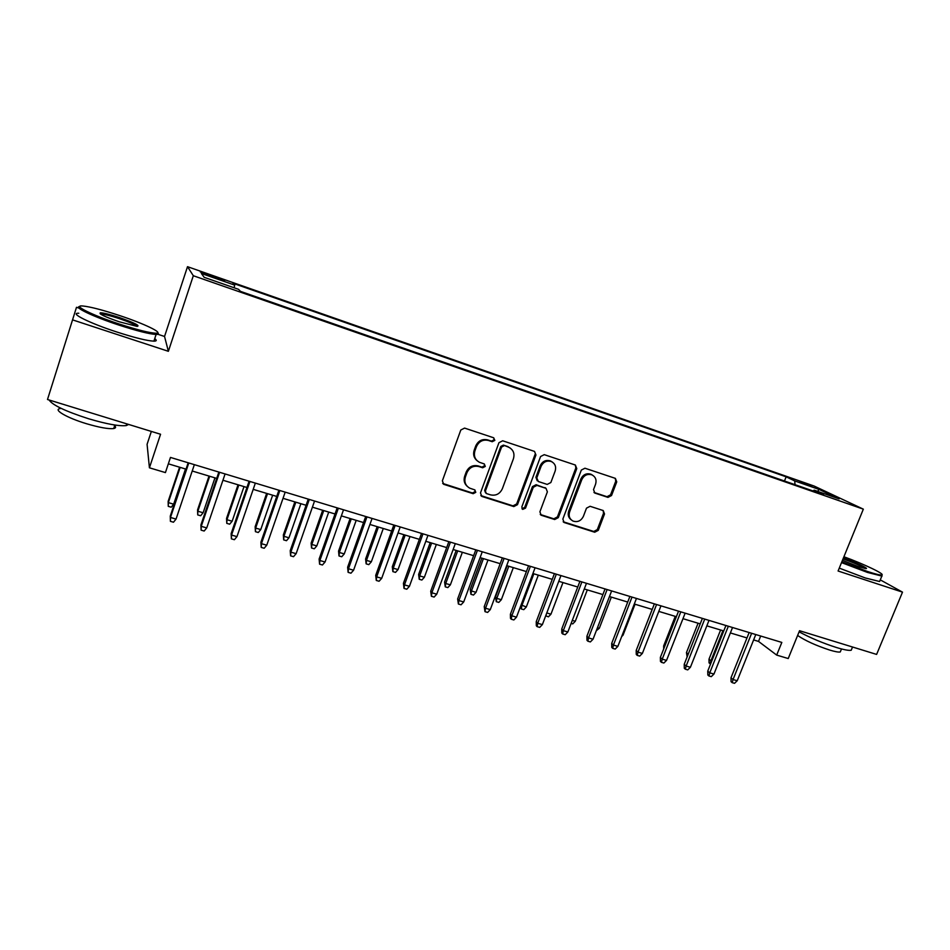 <?xml version="1.0" encoding="UTF-8"?>
<svg xmlns="http://www.w3.org/2000/svg" width="950" height="950" viewBox="0 0 950 950"><rect width="100%" height="100%" fill="white"/><g stroke="black" fill="none" stroke-linecap="round" stroke-linejoin="round"><path stroke-width="1.43" d="M494.843 440.384L493.668 437.784L464.586 428.094L460.798 430.017L442.367 480.795L443.721 484.322L473.171 493.691L475.784 492.349L474.846 489.903L469.728 488.157C465.441 485.652 464.004 481.887 465.405 476.9L466.937 472.696C469.454 467.436 473.444 465.393 478.931 466.569L482.671 467.78L485.284 466.438L484.298 463.944L479.489 462.306C475.024 459.812 473.504 455.976 474.929 450.811L476.461 446.595C478.99 441.311 483.004 439.268 488.49 440.479L492.219 441.726L494.843 440.384M477.102 460.714C473.86 457.971 472.886 454.468 474.181 450.205L475.713 445.989C478.242 440.717 482.232 438.686 487.706 439.897L491.447 441.133L494.059 439.803L493.762 437.831M442.676 483.431L472.435 493.003L475.036 491.661L474.893 489.915M467.21 486.329C464.277 483.609 463.434 480.237 464.681 476.235L466.201 472.043C468.718 466.794 472.708 464.752 478.183 465.928L481.911 467.139L484.524 465.797L484.31 463.944M799.841 481.412L811.704 486.376L799.841 481.412M607.964 497.384L611.539 495.52L616.74 481.864L615.386 478.372L584.939 468.219L581.317 470.084L562.851 519.092L564.11 522.5L594.7 532.226L598.274 530.349L604.509 513.974L603.226 510.554L590.092 506.291L586.494 508.155L583.395 516.337C581.044 520.933 577.576 522.5 572.992 521.051C569.549 519.056 568.421 516.016 569.62 511.919L581.78 479.691C584.024 475.202 587.397 473.587 591.898 474.858C595.579 476.817 596.802 479.94 595.567 484.239L593.524 489.606L594.854 493.074L607.964 497.384L606.979 496.707L610.553 494.843L615.742 481.223L615.244 478.313M79.052 308.144L76.499 307.301L47.5 399.499L160.562 434.257L149.423 467.804L165.419 472.589L170.477 457.425L781.826 642.426L776.684 655.096L788.227 658.54L799.544 630.717L876.613 654.419L902.5 592.135L880.27 579.868M72.877 319.972L168.376 351.31L193.313 275.726L863.336 509.152L838.09 571.009L902.5 592.135M535.942 455.003L534.494 451.404L502.681 440.788L498.94 442.7L480.486 492.919L481.816 496.411L513.796 506.576L517.477 504.676L535.942 455.003L534.529 451.416M544.255 454.658L575.379 465.037L576.781 468.576L558.303 517.643L554.693 519.531L541.179 515.232L539.909 511.801L547.378 491.851L546.024 488.359L536.952 485.391L533.283 487.291L525.516 508.143L522.714 509.378L521.811 506.968L540.574 456.546L544.255 454.658M47.5 399.499L76.499 307.301M209.808 276.046L224.663 280.891L208.62 274.514L200.308 271.961L209.808 276.046M193.313 275.726L187.506 266.677L814.162 486.056L863.336 509.152M784.474 480.997L786.137 476.829L232.999 283.278L234.709 285.131L234.092 287.767M786.137 476.829L794.722 480.914L819.149 489.464L839.135 498.869L814.15 490.152L823.472 494.594L240.457 291.365L238.581 289.334L204.167 277.317L201.376 273.469L234.709 285.131M151.347 431.431L147.084 444.315L149.423 467.804M168.376 351.31L164.54 336.478L157.914 334.281M164.54 336.478L187.506 266.677M753.623 639.932L758.516 641.404L776.684 655.096M168.34 463.826L186.034 469.146M192.221 471.01L216.719 478.384M222.941 480.249L246.953 487.481M253.211 489.357L276.735 496.434M283.029 498.334L306.09 505.269M312.407 507.169L335.029 513.974M341.371 515.886L363.541 522.559M369.918 524.471L391.649 531.014M398.05 532.938L419.366 539.351M425.79 541.286L446.69 547.58M453.138 549.516L473.634 555.679M480.094 557.626L500.199 563.683M506.683 565.63L526.407 571.567M532.914 573.527L552.247 579.346M558.778 581.305L577.754 587.017M584.286 588.976L602.906 594.581M609.461 596.553L627.724 602.051M634.291 604.022L652.211 609.413M658.789 611.396L676.364 616.693M682.967 618.676L700.221 623.865M706.824 625.848L723.758 630.943M730.372 632.938L746.985 637.937M760.689 636.025L758.516 641.404M814.15 490.152L813.141 490.984M795.019 484.666L794.722 480.914M819.149 489.464L817.582 491.352M480.819 495.579L512.988 505.863L516.658 503.963L535.076 454.385M504.201 445.704L501.588 447.034L485.402 491.067L486.329 493.513L490.485 494.855C495.9 495.983 499.854 493.941 502.348 488.751L513.416 458.779C514.876 453.542 513.321 449.694 508.749 447.236L503.405 445.111L500.793 446.441L501.588 447.034M485.557 492.812L484.642 490.378L500.793 446.441M510.079 447.949L508.119 446.999M503.405 445.111L507.3 446.405M540.241 514.461L553.803 518.807L557.413 516.919L575.842 467.946L575.32 465.013M546.072 488.371L536.097 484.726L532.439 486.614L524.685 507.431L525.516 508.143M521.954 508.689L524.685 507.431M555.156 471.058C556.379 466.723 555.121 463.553 551.368 461.546C546.761 460.239 543.329 461.854 541.061 466.414L536.774 477.933L538.389 481.543L547.212 484.417L550.857 482.529L555.156 471.058M552.199 461.961L550.477 460.928C545.882 459.61 542.462 461.237 540.194 465.785L541.061 466.414M537.213 480.759L535.919 477.28L540.194 465.785M593.976 492.433L606.979 496.707M592.539 475.166L590.936 474.216C586.447 472.946 583.074 474.561 580.83 479.037L581.78 479.691M571.211 519.84C568.409 517.702 567.577 514.817 568.694 511.195L580.83 479.037M563.184 521.752L593.75 531.466L597.301 529.601L603.535 513.261L603.143 510.518M173.672 504.177L171.226 507.205L168.257 506.338L168.15 501.351L168.328 502.621L173.672 504.177L185.499 468.979M168.257 506.338L168.328 502.621L180.144 467.376M168.15 501.351L179.586 467.21M188.171 462.781L170.276 516.076L170.477 517.465L188.777 462.971M176.047 519.08L173.482 522.215L170.394 521.324L170.477 517.465L176.047 519.08L194.358 464.657M170.394 521.324L170.276 516.076M119.142 315.4C102.41 309.914 90.321 306.779 82.864 305.995C71.559 304.879 91.817 315.067 119.166 324.009C137.679 329.994 149.993 333.07 156.121 333.213C164.053 333.165 143.842 323.534 119.142 315.4M157.736 332.702C158.899 333.782 158.567 334.376 156.726 334.459L156.097 334.459C149.376 334.056 136.966 330.921 118.857 325.066C93.242 316.683 72.675 306.85 79.812 306.577M119.142 317.466C134.496 322.858 140.469 325.826 137.061 326.384L119.154 321.765C104.5 316.659 98.266 313.666 100.427 312.776C103.704 312.906 109.951 314.474 119.142 317.466M137.192 326.396C135.232 324.615 129.117 321.979 118.857 318.476C110.497 315.744 104.666 314.26 101.353 314.034L100.522 314.106M128.63 424.448L126.207 425.588C119.154 426.36 106.59 424.068 88.516 418.724C65.431 411.279 52.309 405.032 49.139 400.009M113.798 424.852C116.209 426.811 116.173 428.046 113.703 428.545C108.561 429.151 99.489 427.536 86.486 423.712C67.058 417.917 52.63 409.509 60.159 408.595M154.731 338.616C156.976 340.29 156.691 341.145 153.9 341.157C147.155 340.836 134.734 337.772 116.624 331.942C89.442 323.119 68.744 312.752 78.802 313.251M841.854 561.794L867.421 571.461C875.128 573.99 879.866 575.166 881.624 574.987C886.077 574.631 864.262 564.169 843.909 556.747M881.992 574.857L881.837 576.068L867.528 572.446L841.522 562.614M843.363 558.101C854.43 561.771 869.761 568.908 865.913 568.634L859.026 566.841L842.448 560.346M865.129 568.551C861.222 565.939 853.848 562.732 843.03 558.909M851.865 648.672L851.212 650.239C849.027 650.726 844.17 649.847 836.641 647.568C823.163 643.269 810.647 638.032 799.092 631.833M840.75 650.797L840.263 651.961C838.672 652.341 835.157 651.712 829.718 650.073C815.955 645.537 805.244 640.668 797.608 635.467M880.009 580.497L879.593 581.507L865.26 577.956L839.266 568.124M203.122 512.763L200.652 515.755L197.731 514.912L197.553 509.924L197.849 511.231L203.122 512.763L214.961 477.85M197.731 514.912L197.849 511.231L209.689 476.259M197.553 509.924L209.024 476.057M232.144 521.229L229.662 524.186L226.789 523.355L226.551 518.391L226.943 519.709L232.144 521.229L244.007 486.59M226.789 523.355L226.943 519.709L238.806 485.022M226.551 518.391L238.034 484.797M260.763 529.566L258.281 532.511L255.431 531.679L255.146 526.739L255.645 528.081L260.763 529.566L272.638 495.211M255.431 531.679L255.645 528.081L267.52 493.668M255.146 526.739L266.641 493.406M288.978 537.795L286.484 540.704L283.682 539.885L283.337 534.957L283.931 536.322L288.978 537.795L300.877 503.702M283.682 539.885L283.931 536.322L295.83 502.182M283.337 534.957L294.856 501.885M218.856 472.067L200.925 524.923L201.246 526.336L219.592 472.293M206.732 527.915L204.155 531.026L201.115 530.148L201.246 526.336L206.732 527.915L225.079 473.955M201.115 530.148L200.925 524.923M249.09 481.223L231.135 533.627L231.562 535.064L249.933 481.472M236.966 536.631L234.389 539.707L231.384 538.84L231.562 535.064L236.966 536.631L255.348 483.111M231.384 538.84L231.135 533.627M278.884 490.236L260.894 542.212L261.428 543.673L279.834 490.521M266.76 545.205L264.171 548.257L261.214 547.402L261.428 543.673L266.76 545.205L285.178 492.136M261.214 547.402L260.894 542.212M308.239 499.118L290.225 550.679L290.866 552.152L309.308 499.439M296.127 553.672L293.514 556.688L290.605 555.845L290.866 552.152L296.127 553.672L314.557 501.03M290.605 555.845L290.225 550.679M316.813 545.906L314.308 548.791L311.541 547.984L311.137 543.079L311.826 544.457L316.813 545.906L328.724 512.086M311.541 547.984L311.826 544.457L323.736 510.577M311.137 543.079L322.668 510.257M337.179 507.87L319.129 559.016L319.877 560.512L338.343 508.226M325.054 562.008L322.442 564.989L319.568 564.169L319.877 560.512L325.054 562.008L343.52 509.794M319.568 564.169L319.129 559.016M344.256 553.909L341.751 556.759L339.019 555.976L338.556 551.083L339.34 552.484L344.256 553.909L356.191 520.339M339.019 555.976L339.34 552.484L351.274 518.866M338.556 551.083L350.111 518.51M365.702 516.503L347.629 567.233L348.472 568.753L366.961 516.883M353.578 570.226L350.966 573.183L348.128 572.363L348.472 568.753L353.578 570.226L372.067 518.427M348.128 572.363L347.629 567.233M371.331 561.806L368.814 564.633L366.13 563.849L365.608 558.968L366.486 560.393L371.331 561.806L383.277 528.497M366.13 563.849L366.486 560.393L378.421 527.036M365.608 558.968L377.174 526.656M393.811 525.006L375.713 575.332L376.663 576.876L395.176 525.421M381.698 578.324L379.074 581.258L376.283 580.45L376.663 576.876L381.698 578.324L400.211 526.941M376.283 580.45L375.713 575.332M398.038 569.584L395.521 572.387L392.861 571.615L392.291 566.758L393.253 568.195L398.038 569.584L409.984 536.536M392.861 571.615L393.253 568.195L405.211 535.099M392.291 566.758L403.869 534.696M421.527 533.401L403.418 583.324L404.463 584.879L422.988 533.841M409.426 586.316L406.79 589.214L404.035 588.418L404.463 584.879L409.426 586.316L427.951 535.337M404.035 588.418L403.418 583.324M424.377 577.268L421.859 580.046L419.235 579.286L418.617 574.441L419.662 575.902L424.377 577.268L436.347 544.469M419.235 579.286L419.662 575.902L431.633 543.044M418.617 574.441L430.196 542.616M450.371 584.844L447.842 587.599L445.265 586.851L444.588 582.018L445.728 583.49L450.371 584.844L462.353 552.294M445.265 586.851L445.728 583.49L457.698 550.893M444.588 582.018L456.178 550.43M476.021 592.325L473.492 595.056L470.939 594.308L470.214 589.499L471.438 590.983L476.021 592.325L488.003 560.013M470.939 594.308L471.438 590.983L483.407 558.624M470.214 589.499L481.816 558.149M501.339 599.711L498.798 602.407L496.28 601.683L495.508 596.885L496.803 598.381L501.339 599.711L513.321 567.625M496.28 601.683L496.803 598.381L508.796 566.259M495.508 596.885L507.122 565.761M521.122 604.889L526.312 606.991L538.306 575.142M526.312 606.991L523.771 609.663L521.289 608.95L521.847 605.684L533.829 573.8M521.289 608.95L520.505 606.528M546.784 612.952L550.964 614.175L562.97 582.564M550.964 614.175L548.423 616.835L545.692 615.826M545.965 616.123L546.321 614.163M572.292 620.398L575.296 621.276L587.302 589.891M575.296 621.276L572.743 623.901L571.128 623.438M597.455 627.724L599.319 628.271L611.325 597.111M599.319 628.271L596.303 630.741M622.286 634.968L623.034 635.194L635.039 604.247M623.034 635.194L621.668 636.571M640.538 639.338L652.163 609.401M663.694 648.933L663.646 645.953L675.26 616.36M663.646 645.953L664.549 646.76M687.147 656.901L686.458 652.602L698.084 623.224M686.458 652.602L688.227 654.146M448.851 541.666L430.718 591.197L431.858 592.776L450.407 542.141M436.751 594.189L434.114 597.063L431.395 596.279L431.858 592.776L436.751 594.189L455.299 543.614M431.395 596.279L430.718 591.197M475.796 549.824L457.651 598.963L458.886 600.566L477.434 550.311M463.707 601.956L461.059 604.794L458.387 604.022L458.886 600.566L463.707 601.956L482.256 551.772M458.387 604.022L457.651 598.963M502.36 557.864L484.215 606.634L485.533 608.238L504.094 558.386M490.283 609.603L487.635 612.429L484.999 611.669L485.533 608.238L490.283 609.603L508.856 559.823M484.999 611.669L484.215 606.634M528.568 565.784L510.411 614.187L511.812 615.814L530.385 566.342M516.503 617.168L513.843 619.958L511.242 619.21L511.812 615.814L516.503 617.168L535.076 567.756M511.242 619.21L510.471 618.296L510.411 614.187M554.42 573.61L536.251 621.644L537.736 623.283L556.32 574.18M542.367 624.613L539.707 627.38L537.13 626.644L537.736 623.283L542.367 624.613L560.939 575.581M537.13 626.644L536.311 625.729L536.251 621.644M579.916 581.329L561.747 628.995L563.303 630.646L581.887 581.923M567.874 631.964L565.202 634.707L562.673 633.971L563.303 630.646L567.874 631.964L586.459 583.312M562.673 633.971L561.806 633.044L561.747 628.995M605.067 588.941L586.898 636.251L588.537 637.913L607.121 589.558M593.038 639.207L590.366 641.927L587.872 641.214L588.537 637.913L593.038 639.207L611.634 590.924M587.872 641.214L586.957 640.276L586.898 636.251M629.886 596.446L611.705 643.399L613.427 645.086L632.011 597.087M617.868 646.368L615.196 649.064L612.726 648.351L613.427 645.086L617.868 646.368L636.464 598.441M612.726 648.351L611.776 647.413L611.705 643.399M654.372 603.856L636.191 650.465L637.984 652.163L656.581 604.521M642.366 653.422L639.694 656.094L637.26 655.393L637.984 652.163L642.366 653.422L660.962 605.851M637.26 655.393L636.274 654.443L636.191 650.465M678.538 611.171L660.357 657.436L662.221 659.146L680.806 611.859M666.544 660.393L663.872 663.041L661.473 662.352L662.221 659.146L666.544 660.393L685.14 613.166M661.473 662.352L660.44 661.39L660.357 657.436M702.383 618.391L684.214 664.311L686.137 666.033L704.722 619.091M690.413 667.268L687.729 669.893L685.354 669.204L686.137 666.033L690.413 667.268L708.997 620.386M685.354 669.204L684.285 668.242L684.214 664.311M725.919 625.504L707.75 671.104L709.745 672.837L728.329 626.24M713.961 674.049L711.277 676.649L708.938 675.984L709.745 672.837L713.961 674.049L732.545 627.511M708.938 675.984L707.833 675.011L707.75 671.104M710.6 663.967L709.068 662.922L708.997 659.181L710.909 660.808L722.903 630.693M710.137 663.836L710.909 660.808L711.752 661.057M708.997 659.181L720.611 630.004M749.146 632.534L730.989 677.801L733.044 679.547L751.628 633.282M737.212 680.746L734.528 683.323L732.212 682.658L733.044 679.547L737.212 680.746L755.784 634.541M732.212 682.658L731.072 681.684L730.989 677.801M208.287 275.5L208.62 274.514M214.854 277.804L215.187 276.818M487.706 439.897L488.49 440.479M475.713 445.989L476.461 446.595M474.181 450.205L474.929 450.811M481.911 467.139L482.671 467.78M478.183 465.928L478.931 466.569M466.201 472.043L466.937 472.696M464.681 476.235L465.405 476.9M472.435 493.003L473.171 493.691M443.424 483.799L444.101 484.476M491.447 441.133L492.219 441.726M516.658 503.963L517.477 504.676M512.988 505.863L513.796 506.576M481.424 495.853L482.173 496.553M484.642 490.378L485.402 491.067M575.842 467.946L576.781 468.576M557.413 516.919L558.303 517.643M553.803 518.807L554.693 519.531M540.645 514.627L541.512 515.351M544.896 487.588L545.775 488.264M536.097 484.726L536.952 485.391M532.439 486.614L533.283 487.291M535.919 477.28L536.774 477.933M594.106 492.48L595.068 493.157M568.694 511.195L569.62 511.919M603.535 513.261L604.509 513.974M597.301 529.601L598.274 530.349M593.75 531.466L594.7 532.226M563.516 521.883L564.419 522.619M615.742 481.223L616.74 481.864M610.553 494.843L611.539 495.52M443.044 483.645L443.721 484.322M481.068 495.71L481.816 496.411M507.929 446.642L508.749 447.236M540.324 514.508L541.179 515.232M545.158 487.683L546.024 488.359M521.989 508.761L522.714 509.378M550.477 460.928L551.368 461.546M594.035 492.504L594.854 493.074M590.936 474.216L591.898 474.858M563.196 521.764L564.11 522.5M153.9 341.157L156.097 334.459M114.855 425.018L113.703 428.545M126.207 425.588L126.766 423.866M101.056 314.034L100.427 312.776M156.121 333.213L156.726 334.459M879.593 581.507L881.837 576.068M841.51 648.957L840.263 651.961M851.212 650.239L852.542 647.021M881.624 574.987L882.075 576.044"/></g></svg>
